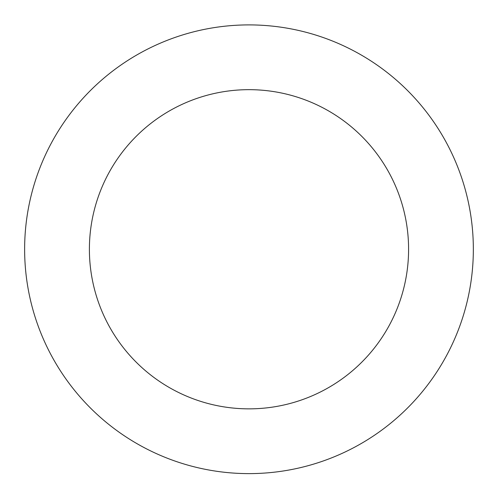 <?xml version="1.0" encoding="UTF-8"?>
<svg xmlns="http://www.w3.org/2000/svg" width="498" height="498" viewBox="0 0 498 498"><rect width="100%" height="100%" fill="white"/><g stroke="black" fill="none" stroke-linecap="round" stroke-linejoin="round"><path stroke-width="0.75" d="M31.131 195.633A224.361 224.361 0 0 0 311.48 464.74A224.361 224.361 0 0 0 404.357 87.405A224.361 224.361 0 0 0 31.131 195.633M94.022 211.115A159.59 159.59 0 0 0 293.44 402.54A159.59 159.59 0 0 0 359.506 134.124A159.59 159.59 0 0 0 94.022 211.115"/></g></svg>
